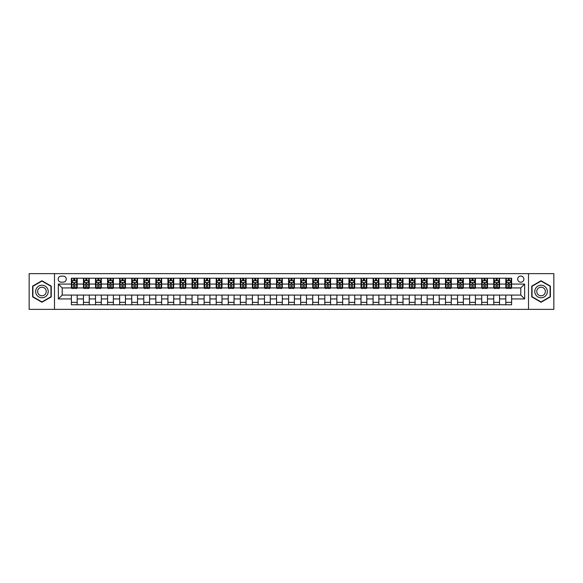 <?xml version="1.0" encoding="UTF-8"?>
<svg xmlns="http://www.w3.org/2000/svg" width="583" height="583" viewBox="0 0 583 583"><rect width="100%" height="100%" fill="white"/><g stroke="black" fill="none" stroke-linecap="round" stroke-linejoin="round"><path stroke-width="0.87" d="M520.787 276.05A3.09 3.09 0 0 0 517.697 279.14A3.09 3.09 0 0 0 520.787 282.23A3.09 3.09 0 0 0 523.877 279.14A3.09 3.09 0 0 0 520.787 276.05M528.511 309.362L553.85 309.362L553.85 273.638L528.511 273.638L528.511 309.362L54.489 309.362L54.489 273.638L29.15 273.638L29.15 309.362L54.489 309.362M61.157 282.136L63.277 282.136A2.995 2.995 0 0 0 66.273 279.14A2.995 2.995 0 0 0 63.277 276.153L61.157 276.153A2.995 2.995 0 0 0 58.162 279.14A2.995 2.995 0 0 0 61.157 282.136M528.511 273.638L54.489 273.638M71.388 298.933L58.351 298.933L58.351 284.067L71.388 284.067L71.388 287.929L62.213 287.929L62.213 295.071L71.388 295.071L71.388 304.778L511.612 304.778L511.612 295.071L520.787 295.071L520.787 287.929L511.612 287.929L511.612 284.067L524.649 284.067L524.649 298.933L511.612 298.933M511.612 284.067L511.612 278.222L71.388 278.222L71.388 284.067M505.818 278.222L505.818 287.929L506.306 287.929M508.136 287.929L509.294 287.929M511.131 287.929L511.612 287.929M505.818 287.929L499.063 287.929M493.75 278.222L493.75 287.929L494.238 287.929M496.067 287.929L497.226 287.929M493.75 287.929L486.994 287.929M481.689 278.222L481.689 287.929L482.17 287.929M483.999 287.929L485.158 287.929M481.689 287.929L474.926 287.929M469.621 278.222L469.621 287.929L470.102 287.929M471.939 287.929L473.09 287.929M469.621 287.929L462.858 287.929M457.553 278.222L457.553 287.929L458.034 287.929M459.87 287.929L461.029 287.929M457.553 287.929L450.79 287.929M445.485 278.222L445.485 287.929L445.966 287.929M447.802 287.929L448.961 287.929M445.485 287.929L438.722 287.929M433.417 278.222L433.417 287.929L433.898 287.929M435.734 287.929L436.893 287.929M433.417 287.929L426.654 287.929M421.349 278.222L421.349 287.929L421.83 287.929M423.666 287.929L424.825 287.929M421.349 287.929L414.593 287.929M409.281 278.222L409.281 287.929L409.762 287.929M411.598 287.929L412.757 287.929M409.281 287.929L402.525 287.929M397.212 278.222L397.212 287.929L397.693 287.929M399.53 287.929L400.689 287.929M397.212 287.929L390.457 287.929M385.144 278.222L385.144 287.929L385.625 287.929M387.462 287.929L388.621 287.929M385.144 287.929L378.389 287.929M373.076 278.222L373.076 287.929L373.557 287.929M375.394 287.929L376.552 287.929M373.076 287.929L366.321 287.929M361.008 278.222L361.008 287.929L361.489 287.929M363.326 287.929L364.484 287.929M361.008 287.929L354.253 287.929M348.94 278.222L348.94 287.929L349.421 287.929M351.257 287.929L352.416 287.929M348.94 287.929L342.185 287.929M336.872 278.222L336.872 287.929L337.36 287.929M339.189 287.929L340.348 287.929M336.872 287.929L330.116 287.929M324.804 278.222L324.804 287.929L325.292 287.929M327.121 287.929L328.28 287.929M324.804 287.929L318.048 287.929M312.736 278.222L312.736 287.929L313.224 287.929M315.053 287.929L316.212 287.929M312.736 287.929L305.98 287.929M300.675 278.222L300.675 287.929L301.156 287.929M302.985 287.929L304.144 287.929M300.675 287.929L293.912 287.929M288.607 278.222L288.607 287.929L289.088 287.929M290.924 287.929L292.076 287.929M288.607 287.929L281.844 287.929M276.539 278.222L276.539 287.929L277.02 287.929M278.856 287.929L280.015 287.929M276.539 287.929L269.776 287.929M264.471 278.222L264.471 287.929L264.952 287.929M266.788 287.929L267.947 287.929M264.471 287.929L257.708 287.929M252.403 278.222L252.403 287.929L252.884 287.929M254.72 287.929L255.879 287.929M252.403 287.929L245.64 287.929M240.334 278.222L240.334 287.929L240.815 287.929M242.652 287.929L243.811 287.929M240.334 287.929L233.579 287.929M228.266 278.222L228.266 287.929L228.747 287.929M230.584 287.929L231.743 287.929M228.266 287.929L221.511 287.929M216.198 278.222L216.198 287.929L216.679 287.929M218.516 287.929L219.674 287.929M216.198 287.929L209.443 287.929M204.13 278.222L204.13 287.929L204.611 287.929M206.448 287.929L207.606 287.929M204.13 287.929L197.375 287.929M192.062 278.222L192.062 287.929L192.543 287.929M194.379 287.929L195.538 287.929M192.062 287.929L185.307 287.929M179.994 278.222L179.994 287.929L180.475 287.929M182.311 287.929L183.47 287.929M179.994 287.929L173.238 287.929M167.926 278.222L167.926 287.929L168.407 287.929M170.243 287.929L171.402 287.929M167.926 287.929L161.17 287.929M155.858 278.222L155.858 287.929L156.346 287.929M158.175 287.929L159.334 287.929M155.858 287.929L149.102 287.929M143.79 278.222L143.79 287.929L144.278 287.929M146.107 287.929L147.266 287.929M143.79 287.929L137.034 287.929M131.722 278.222L131.722 287.929L132.21 287.929M134.039 287.929L135.198 287.929M131.722 287.929L124.966 287.929M119.661 278.222L119.661 287.929L120.142 287.929M121.971 287.929L123.13 287.929M119.661 287.929L112.898 287.929M107.593 278.222L107.593 287.929L108.074 287.929M109.91 287.929L111.062 287.929M107.593 287.929L100.83 287.929M95.525 278.222L95.525 287.929L96.006 287.929M97.842 287.929L99.001 287.929M95.525 287.929L88.762 287.929M83.456 278.222L83.456 287.929L83.937 287.929M85.774 287.929L86.933 287.929M83.456 287.929L76.694 287.929M71.388 287.929L71.869 287.929M73.706 287.929L74.864 287.929M71.388 295.071L77.182 295.071L77.182 304.778M511.612 295.071L77.182 295.071M77.182 278.222L77.182 287.929M71.388 280.642L71.869 280.642M73.706 280.642L74.864 280.642M76.694 280.642L77.182 280.642M71.388 302.358L77.182 302.358M83.456 295.071L83.456 304.778M89.25 278.222L89.25 287.929M83.456 280.642L83.937 280.642M85.774 280.642L86.933 280.642M88.762 280.642L89.25 280.642M89.25 295.071L89.25 304.778M83.456 302.358L89.25 302.358M95.525 295.071L95.525 304.778M101.311 295.071L101.311 304.778M95.525 302.358L101.311 302.358M101.311 278.222L101.311 287.929M95.525 280.642L96.006 280.642M97.842 280.642L99.001 280.642M100.83 280.642L101.311 280.642M107.593 295.071L107.593 304.778M113.379 295.071L113.379 304.778M107.593 302.358L113.379 302.358M113.379 278.222L113.379 287.929M107.593 280.642L108.074 280.642M109.91 280.642L111.062 280.642M112.898 280.642L113.379 280.642M119.661 295.071L119.661 304.778M125.447 295.071L125.447 304.778M119.661 302.358L125.447 302.358M125.447 278.222L125.447 287.929M119.661 280.642L120.142 280.642M121.971 280.642L123.13 280.642M124.966 280.642L125.447 280.642M131.722 295.071L131.722 304.778M137.515 295.071L137.515 304.778M131.722 302.358L137.515 302.358M137.515 278.222L137.515 287.929M131.722 280.642L132.21 280.642M134.039 280.642L135.198 280.642M137.034 280.642L137.515 280.642M143.79 295.071L143.79 304.778M149.583 295.071L149.583 304.778M143.79 302.358L149.583 302.358M149.583 278.222L149.583 287.929M143.79 280.642L144.278 280.642M146.107 280.642L147.266 280.642M149.102 280.642L149.583 280.642M155.858 295.071L155.858 304.778M161.651 295.071L161.651 304.778M155.858 302.358L161.651 302.358M161.651 278.222L161.651 287.929M155.858 280.642L156.346 280.642M158.175 280.642L159.334 280.642M161.17 280.642L161.651 280.642M167.926 295.071L167.926 304.778M173.719 295.071L173.719 304.778M167.926 302.358L173.719 302.358M173.719 278.222L173.719 287.929M167.926 280.642L168.407 280.642M170.243 280.642L171.402 280.642M173.238 280.642L173.719 280.642M179.994 295.071L179.994 304.778M185.788 295.071L185.788 304.778M179.994 302.358L185.788 302.358M185.788 278.222L185.788 287.929M179.994 280.642L180.475 280.642M182.311 280.642L183.47 280.642M185.307 280.642L185.788 280.642M192.062 295.071L192.062 304.778M197.856 295.071L197.856 304.778M192.062 302.358L197.856 302.358M197.856 278.222L197.856 287.929M192.062 280.642L192.543 280.642M194.379 280.642L195.538 280.642M197.375 280.642L197.856 280.642M204.13 295.071L204.13 304.778M209.924 295.071L209.924 304.778M204.13 302.358L209.924 302.358M209.924 278.222L209.924 287.929M204.13 280.642L204.611 280.642M206.448 280.642L207.606 280.642M209.443 280.642L209.924 280.642M216.198 295.071L216.198 304.778M221.992 295.071L221.992 304.778M216.198 302.358L221.992 302.358M221.992 278.222L221.992 287.929M216.198 280.642L216.679 280.642M218.516 280.642L219.674 280.642M221.511 280.642L221.992 280.642M228.266 295.071L228.266 304.778M234.06 295.071L234.06 304.778M228.266 302.358L234.06 302.358M234.06 278.222L234.06 287.929M228.266 280.642L228.747 280.642M230.584 280.642L231.743 280.642M233.579 280.642L234.06 280.642M240.334 295.071L240.334 304.778M246.128 295.071L246.128 304.778M240.334 302.358L246.128 302.358M246.128 278.222L246.128 287.929M240.334 280.642L240.815 280.642M242.652 280.642L243.811 280.642M245.64 280.642L246.128 280.642M252.403 295.071L252.403 304.778M258.196 295.071L258.196 304.778M252.403 302.358L258.196 302.358M258.196 278.222L258.196 287.929M252.403 280.642L252.884 280.642M254.72 280.642L255.879 280.642M257.708 280.642L258.196 280.642M264.471 295.071L264.471 304.778M270.264 295.071L270.264 304.778M264.471 302.358L270.264 302.358M270.264 278.222L270.264 287.929M264.471 280.642L264.952 280.642M266.788 280.642L267.947 280.642M269.776 280.642L270.264 280.642M276.539 295.071L276.539 304.778M282.325 295.071L282.325 304.778M276.539 302.358L282.325 302.358M282.325 278.222L282.325 287.929M276.539 280.642L277.02 280.642M278.856 280.642L280.015 280.642M281.844 280.642L282.325 280.642M288.607 295.071L288.607 304.778M294.393 295.071L294.393 304.778M288.607 302.358L294.393 302.358M294.393 278.222L294.393 287.929M288.607 280.642L289.088 280.642M290.924 280.642L292.076 280.642M293.912 280.642L294.393 280.642M300.675 295.071L300.675 304.778M306.461 295.071L306.461 304.778M300.675 302.358L306.461 302.358M306.461 278.222L306.461 287.929M300.675 280.642L301.156 280.642M302.985 280.642L304.144 280.642M305.98 280.642L306.461 280.642M312.736 295.071L312.736 304.778M318.529 295.071L318.529 304.778M312.736 302.358L318.529 302.358M318.529 278.222L318.529 287.929M312.736 280.642L313.224 280.642M315.053 280.642L316.212 280.642M318.048 280.642L318.529 280.642M324.804 295.071L324.804 304.778M330.597 295.071L330.597 304.778M324.804 302.358L330.597 302.358M330.597 278.222L330.597 287.929M324.804 280.642L325.292 280.642M327.121 280.642L328.28 280.642M330.116 280.642L330.597 280.642M336.872 295.071L336.872 304.778M342.666 295.071L342.666 304.778M336.872 302.358L342.666 302.358M342.666 278.222L342.666 287.929M336.872 280.642L337.36 280.642M339.189 280.642L340.348 280.642M342.185 280.642L342.666 280.642M348.94 295.071L348.94 304.778M354.734 295.071L354.734 304.778M348.94 302.358L354.734 302.358M354.734 278.222L354.734 287.929M348.94 280.642L349.421 280.642M351.257 280.642L352.416 280.642M354.253 280.642L354.734 280.642M361.008 295.071L361.008 304.778M366.802 295.071L366.802 304.778M361.008 302.358L366.802 302.358M366.802 278.222L366.802 287.929M361.008 280.642L361.489 280.642M363.326 280.642L364.484 280.642M366.321 280.642L366.802 280.642M373.076 295.071L373.076 304.778M378.87 295.071L378.87 304.778M373.076 302.358L378.87 302.358M378.87 278.222L378.87 287.929M373.076 280.642L373.557 280.642M375.394 280.642L376.552 280.642M378.389 280.642L378.87 280.642M385.144 295.071L385.144 304.778M390.938 295.071L390.938 304.778M385.144 302.358L390.938 302.358M390.938 278.222L390.938 287.929M385.144 280.642L385.625 280.642M387.462 280.642L388.621 280.642M390.457 280.642L390.938 280.642M397.212 295.071L397.212 304.778M403.006 295.071L403.006 304.778M397.212 302.358L403.006 302.358M403.006 278.222L403.006 287.929M397.212 280.642L397.693 280.642M399.53 280.642L400.689 280.642M402.525 280.642L403.006 280.642M409.281 295.071L409.281 304.778M415.074 295.071L415.074 304.778M409.281 302.358L415.074 302.358M415.074 278.222L415.074 287.929M409.281 280.642L409.762 280.642M411.598 280.642L412.757 280.642M414.593 280.642L415.074 280.642M421.349 295.071L421.349 304.778M427.142 295.071L427.142 304.778M421.349 302.358L427.142 302.358M427.142 278.222L427.142 287.929M421.349 280.642L421.83 280.642M423.666 280.642L424.825 280.642M426.654 280.642L427.142 280.642M433.417 295.071L433.417 304.778M439.21 295.071L439.21 304.778M433.417 302.358L439.21 302.358M439.21 278.222L439.21 287.929M433.417 280.642L433.898 280.642M435.734 280.642L436.893 280.642M438.722 280.642L439.21 280.642M445.485 295.071L445.485 304.778M451.278 295.071L451.278 304.778M445.485 302.358L451.278 302.358M451.278 278.222L451.278 287.929M445.485 280.642L445.966 280.642M447.802 280.642L448.961 280.642M450.79 280.642L451.278 280.642M457.553 295.071L457.553 304.778M463.339 295.071L463.339 304.778M457.553 302.358L463.339 302.358M463.339 278.222L463.339 287.929M457.553 280.642L458.034 280.642M459.87 280.642L461.029 280.642M462.858 280.642L463.339 280.642M469.621 295.071L469.621 304.778M475.407 295.071L475.407 304.778M469.621 302.358L475.407 302.358M475.407 278.222L475.407 287.929M469.621 280.642L470.102 280.642M471.939 280.642L473.09 280.642M474.926 280.642L475.407 280.642M481.689 295.071L481.689 304.778M487.475 295.071L487.475 304.778M481.689 302.358L487.475 302.358M487.475 278.222L487.475 287.929M481.689 280.642L482.17 280.642M483.999 280.642L485.158 280.642M486.994 280.642L487.475 280.642M493.75 295.071L493.75 304.778M499.544 295.071L499.544 304.778M493.75 302.358L499.544 302.358M499.544 278.222L499.544 287.929M493.75 280.642L494.238 280.642M496.067 280.642L497.226 280.642M499.063 280.642L499.544 280.642M505.818 295.071L505.818 304.778M505.818 302.358L511.612 302.358M505.818 280.642L506.306 280.642M508.136 280.642L509.294 280.642M511.131 280.642L511.612 280.642M62.213 287.929L58.351 284.067M62.213 295.071L58.351 298.933M524.649 284.067L520.787 287.929M524.649 298.933L520.787 295.071M41.94 302.256L51.26 296.878L51.26 286.122L41.94 280.744L32.626 286.122L32.626 296.878L41.94 302.256M550.374 286.122L541.06 280.744L531.74 286.122L531.74 296.878L541.06 302.256L550.374 296.878L550.374 286.122M74.864 279.483L73.706 279.483M76.694 287.295L74.864 287.295L74.864 288.505L76.694 288.505L76.694 282.617L75.732 280.685L72.831 280.685L71.869 282.617L71.869 288.505L73.706 288.505L73.706 287.295L71.869 287.295M71.869 282.617L71.869 278.222M76.694 282.617L76.694 278.222M73.706 280.685L73.706 278.222M74.864 278.222L74.864 280.685M74.864 287.295L74.864 283.345L73.706 283.345L73.706 287.295M86.933 279.483L85.774 279.483M88.762 287.295L86.933 287.295L86.933 288.505L88.762 288.505L88.762 282.617L87.8 280.685L84.899 280.685L83.937 282.617L83.937 288.505L85.774 288.505L85.774 287.295L83.937 287.295M83.937 282.617L83.937 278.222M88.762 282.617L88.762 278.222M85.774 280.685L85.774 278.222M86.933 278.222L86.933 280.685M86.933 287.295L86.933 283.345L85.774 283.345L85.774 287.295M99.001 279.483L97.842 279.483M100.83 287.295L99.001 287.295L99.001 288.505L100.83 288.505L100.83 282.617L99.868 280.685L96.967 280.685L96.006 282.617L96.006 288.505L97.842 288.505L97.842 287.295L96.006 287.295M96.006 282.617L96.006 278.222M100.83 282.617L100.83 278.222M97.842 280.685L97.842 278.222M99.001 278.222L99.001 280.685M99.001 287.295L99.001 283.345L97.842 283.345L97.842 287.295M111.062 279.483L109.91 279.483M112.898 287.295L111.062 287.295L111.062 288.505L112.898 288.505L112.898 282.617L111.936 280.685L109.036 280.685L108.074 282.617L108.074 288.505L109.91 288.505L109.91 287.295L108.074 287.295M108.074 282.617L108.074 278.222M112.898 282.617L112.898 278.222M109.91 280.685L109.91 278.222M111.062 278.222L111.062 280.685M111.062 287.295L111.062 283.345L109.91 283.345L109.91 287.295M123.13 279.483L121.971 279.483M124.966 287.295L123.13 287.295L123.13 288.505L124.966 288.505L124.966 282.617L124.004 280.685L121.104 280.685L120.142 282.617L120.142 288.505L121.971 288.505L121.971 287.295L120.142 287.295M120.142 282.617L120.142 278.222M124.966 282.617L124.966 278.222M121.971 280.685L121.971 278.222M123.13 278.222L123.13 280.685M123.13 287.295L123.13 283.345L121.971 283.345L121.971 287.295M47.376 288.359A6.275 6.275 0 0 0 38.806 286.064A6.275 6.275 0 0 0 36.51 294.641A6.275 6.275 0 0 0 45.08 296.936A6.275 6.275 0 0 0 47.376 288.359M45.663 289.35A4.3 4.3 0 0 0 39.797 287.776A4.3 4.3 0 0 0 38.223 293.65A4.3 4.3 0 0 0 44.089 295.224A4.3 4.3 0 0 0 45.663 289.35M41.94 301.921L32.918 296.711L32.918 286.289L41.94 281.079L50.969 286.289L50.969 296.711L41.94 301.921M541.06 297.775A6.275 6.275 0 0 0 547.335 291.5A6.275 6.275 0 0 0 541.06 285.225A6.275 6.275 0 0 0 534.786 291.5A6.275 6.275 0 0 0 541.06 297.775M541.06 295.8A4.3 4.3 0 0 0 545.353 291.5A4.3 4.3 0 0 0 541.06 287.2A4.3 4.3 0 0 0 536.761 291.5A4.3 4.3 0 0 0 541.06 295.8M532.031 286.289L541.06 281.079L550.082 286.289L550.082 296.711L541.06 301.921L532.031 296.711L532.031 286.289M135.198 279.483L134.039 279.483M137.034 287.295L135.198 287.295L135.198 288.505L137.034 288.505L137.034 282.617L136.072 280.685L133.172 280.685L132.21 282.617L132.21 288.505L134.039 288.505L134.039 287.295L132.21 287.295M132.21 282.617L132.21 278.222M137.034 282.617L137.034 278.222M134.039 280.685L134.039 278.222M135.198 278.222L135.198 280.685M135.198 287.295L135.198 283.345L134.039 283.345L134.039 287.295M147.266 279.483L146.107 279.483M149.102 287.295L147.266 287.295L147.266 288.505L149.102 288.505L149.102 282.617L148.14 280.685L145.24 280.685L144.278 282.617L144.278 288.505L146.107 288.505L146.107 287.295L144.278 287.295M144.278 282.617L144.278 278.222M149.102 282.617L149.102 278.222M146.107 280.685L146.107 278.222M147.266 278.222L147.266 280.685M147.266 287.295L147.266 283.345L146.107 283.345L146.107 287.295M159.334 279.483L158.175 279.483M161.17 287.295L159.334 287.295L159.334 288.505L161.17 288.505L161.17 282.617L160.201 280.685L157.308 280.685L156.346 282.617L156.346 288.505L158.175 288.505L158.175 287.295L156.346 287.295M156.346 282.617L156.346 278.222M161.17 282.617L161.17 278.222M158.175 280.685L158.175 278.222M159.334 278.222L159.334 280.685M159.334 287.295L159.334 283.345L158.175 283.345L158.175 287.295M171.402 279.483L170.243 279.483M173.238 287.295L171.402 287.295L171.402 288.505L173.238 288.505L173.238 282.617L172.269 280.685L169.376 280.685L168.407 282.617L168.407 288.505L170.243 288.505L170.243 287.295L168.407 287.295M168.407 282.617L168.407 278.222M173.238 282.617L173.238 278.222M170.243 280.685L170.243 278.222M171.402 278.222L171.402 280.685M171.402 287.295L171.402 283.345L170.243 283.345L170.243 287.295M183.47 279.483L182.311 279.483M185.307 287.295L183.47 287.295L183.47 288.505L185.307 288.505L185.307 282.617L184.337 280.685L181.444 280.685L180.475 282.617L180.475 288.505L182.311 288.505L182.311 287.295L180.475 287.295M180.475 282.617L180.475 278.222M185.307 282.617L185.307 278.222M182.311 280.685L182.311 278.222M183.47 278.222L183.47 280.685M183.47 287.295L183.47 283.345L182.311 283.345L182.311 287.295M195.538 279.483L194.379 279.483M197.375 287.295L195.538 287.295L195.538 288.505L197.375 288.505L197.375 282.617L196.405 280.685L193.512 280.685L192.543 282.617L192.543 288.505L194.379 288.505L194.379 287.295L192.543 287.295M192.543 282.617L192.543 278.222M197.375 282.617L197.375 278.222M194.379 280.685L194.379 278.222M195.538 278.222L195.538 280.685M195.538 287.295L195.538 283.345L194.379 283.345L194.379 287.295M207.606 279.483L206.448 279.483M209.443 287.295L207.606 287.295L207.606 288.505L209.443 288.505L209.443 282.617L208.474 280.685L205.58 280.685L204.611 282.617L204.611 288.505L206.448 288.505L206.448 287.295L204.611 287.295M204.611 282.617L204.611 278.222M209.443 282.617L209.443 278.222M206.448 280.685L206.448 278.222M207.606 278.222L207.606 280.685M207.606 287.295L207.606 283.345L206.448 283.345L206.448 287.295M219.674 279.483L218.516 279.483M221.511 287.295L219.674 287.295L219.674 288.505L221.511 288.505L221.511 282.617L220.542 280.685L217.648 280.685L216.679 282.617L216.679 288.505L218.516 288.505L218.516 287.295L216.679 287.295M216.679 282.617L216.679 278.222M221.511 282.617L221.511 278.222M218.516 280.685L218.516 278.222M219.674 278.222L219.674 280.685M219.674 287.295L219.674 283.345L218.516 283.345L218.516 287.295M231.743 279.483L230.584 279.483M233.579 287.295L231.743 287.295L231.743 288.505L233.579 288.505L233.579 282.617L232.61 280.685L229.717 280.685L228.747 282.617L228.747 288.505L230.584 288.505L230.584 287.295L228.747 287.295M228.747 282.617L228.747 278.222M233.579 282.617L233.579 278.222M230.584 280.685L230.584 278.222M231.743 278.222L231.743 280.685M231.743 287.295L231.743 283.345L230.584 283.345L230.584 287.295M243.811 279.483L242.652 279.483M245.64 287.295L243.811 287.295L243.811 288.505L245.64 288.505L245.64 282.617L244.678 280.685L241.785 280.685L240.815 282.617L240.815 288.505L242.652 288.505L242.652 287.295L240.815 287.295M240.815 282.617L240.815 278.222M245.64 282.617L245.64 278.222M242.652 280.685L242.652 278.222M243.811 278.222L243.811 280.685M243.811 287.295L243.811 283.345L242.652 283.345L242.652 287.295M255.879 279.483L254.72 279.483M257.708 287.295L255.879 287.295L255.879 288.505L257.708 288.505L257.708 282.617L256.746 280.685L253.845 280.685L252.884 282.617L252.884 288.505L254.72 288.505L254.72 287.295L252.884 287.295M252.884 282.617L252.884 278.222M257.708 282.617L257.708 278.222M254.72 280.685L254.72 278.222M255.879 278.222L255.879 280.685M255.879 287.295L255.879 283.345L254.72 283.345L254.72 287.295M267.947 279.483L266.788 279.483M269.776 287.295L267.947 287.295L267.947 288.505L269.776 288.505L269.776 282.617L268.814 280.685L265.914 280.685L264.952 282.617L264.952 288.505L266.788 288.505L266.788 287.295L264.952 287.295M264.952 282.617L264.952 278.222M269.776 282.617L269.776 278.222M266.788 280.685L266.788 278.222M267.947 278.222L267.947 280.685M267.947 287.295L267.947 283.345L266.788 283.345L266.788 287.295M280.015 279.483L278.856 279.483M281.844 287.295L280.015 287.295L280.015 288.505L281.844 288.505L281.844 282.617L280.882 280.685L277.982 280.685L277.02 282.617L277.02 288.505L278.856 288.505L278.856 287.295L277.02 287.295M277.02 282.617L277.02 278.222M281.844 282.617L281.844 278.222M278.856 280.685L278.856 278.222M280.015 278.222L280.015 280.685M280.015 287.295L280.015 283.345L278.856 283.345L278.856 287.295M292.076 279.483L290.924 279.483M293.912 287.295L292.076 287.295L292.076 288.505L293.912 288.505L293.912 282.617L292.95 280.685L290.05 280.685L289.088 282.617L289.088 288.505L290.924 288.505L290.924 287.295L289.088 287.295M289.088 282.617L289.088 278.222M293.912 282.617L293.912 278.222M290.924 280.685L290.924 278.222M292.076 278.222L292.076 280.685M292.076 287.295L292.076 283.345L290.924 283.345L290.924 287.295M304.144 279.483L302.985 279.483M305.98 287.295L304.144 287.295L304.144 288.505L305.98 288.505L305.98 282.617L305.018 280.685L302.118 280.685L301.156 282.617L301.156 288.505L302.985 288.505L302.985 287.295L301.156 287.295M301.156 282.617L301.156 278.222M305.98 282.617L305.98 278.222M302.985 280.685L302.985 278.222M304.144 278.222L304.144 280.685M304.144 287.295L304.144 283.345L302.985 283.345L302.985 287.295M316.212 279.483L315.053 279.483M318.048 287.295L316.212 287.295L316.212 288.505L318.048 288.505L318.048 282.617L317.086 280.685L314.186 280.685L313.224 282.617L313.224 288.505L315.053 288.505L315.053 287.295L313.224 287.295M313.224 282.617L313.224 278.222M318.048 282.617L318.048 278.222M315.053 280.685L315.053 278.222M316.212 278.222L316.212 280.685M316.212 287.295L316.212 283.345L315.053 283.345L315.053 287.295M328.28 279.483L327.121 279.483M330.116 287.295L328.28 287.295L328.28 288.505L330.116 288.505L330.116 282.617L329.155 280.685L326.254 280.685L325.292 282.617L325.292 288.505L327.121 288.505L327.121 287.295L325.292 287.295M325.292 282.617L325.292 278.222M330.116 282.617L330.116 278.222M327.121 280.685L327.121 278.222M328.28 278.222L328.28 280.685M328.28 287.295L328.28 283.345L327.121 283.345L327.121 287.295M340.348 279.483L339.189 279.483M342.185 287.295L340.348 287.295L340.348 288.505L342.185 288.505L342.185 282.617L341.215 280.685L338.322 280.685L337.36 282.617L337.36 288.505L339.189 288.505L339.189 287.295L337.36 287.295M337.36 282.617L337.36 278.222M342.185 282.617L342.185 278.222M339.189 280.685L339.189 278.222M340.348 278.222L340.348 280.685M340.348 287.295L340.348 283.345L339.189 283.345L339.189 287.295M352.416 279.483L351.257 279.483M354.253 287.295L352.416 287.295L352.416 288.505L354.253 288.505L354.253 282.617L353.283 280.685L350.39 280.685L349.421 282.617L349.421 288.505L351.257 288.505L351.257 287.295L349.421 287.295M349.421 282.617L349.421 278.222M354.253 282.617L354.253 278.222M351.257 280.685L351.257 278.222M352.416 278.222L352.416 280.685M352.416 287.295L352.416 283.345L351.257 283.345L351.257 287.295M364.484 279.483L363.326 279.483M366.321 287.295L364.484 287.295L364.484 288.505L366.321 288.505L366.321 282.617L365.352 280.685L362.458 280.685L361.489 282.617L361.489 288.505L363.326 288.505L363.326 287.295L361.489 287.295M361.489 282.617L361.489 278.222M366.321 282.617L366.321 278.222M363.326 280.685L363.326 278.222M364.484 278.222L364.484 280.685M364.484 287.295L364.484 283.345L363.326 283.345L363.326 287.295M376.552 279.483L375.394 279.483M378.389 287.295L376.552 287.295L376.552 288.505L378.389 288.505L378.389 282.617L377.42 280.685L374.526 280.685L373.557 282.617L373.557 288.505L375.394 288.505L375.394 287.295L373.557 287.295M373.557 282.617L373.557 278.222M378.389 282.617L378.389 278.222M375.394 280.685L375.394 278.222M376.552 278.222L376.552 280.685M376.552 287.295L376.552 283.345L375.394 283.345L375.394 287.295M388.621 279.483L387.462 279.483M390.457 287.295L388.621 287.295L388.621 288.505L390.457 288.505L390.457 282.617L389.488 280.685L386.595 280.685L385.625 282.617L385.625 288.505L387.462 288.505L387.462 287.295L385.625 287.295M385.625 282.617L385.625 278.222M390.457 282.617L390.457 278.222M387.462 280.685L387.462 278.222M388.621 278.222L388.621 280.685M388.621 287.295L388.621 283.345L387.462 283.345L387.462 287.295M400.689 279.483L399.53 279.483M402.525 287.295L400.689 287.295L400.689 288.505L402.525 288.505L402.525 282.617L401.556 280.685L398.663 280.685L397.693 282.617L397.693 288.505L399.53 288.505L399.53 287.295L397.693 287.295M397.693 282.617L397.693 278.222M402.525 282.617L402.525 278.222M399.53 280.685L399.53 278.222M400.689 278.222L400.689 280.685M400.689 287.295L400.689 283.345L399.53 283.345L399.53 287.295M412.757 279.483L411.598 279.483M414.593 287.295L412.757 287.295L412.757 288.505L414.593 288.505L414.593 282.617L413.624 280.685L410.731 280.685L409.762 282.617L409.762 288.505L411.598 288.505L411.598 287.295L409.762 287.295M409.762 282.617L409.762 278.222M414.593 282.617L414.593 278.222M411.598 280.685L411.598 278.222M412.757 278.222L412.757 280.685M412.757 287.295L412.757 283.345L411.598 283.345L411.598 287.295M424.825 279.483L423.666 279.483M426.654 287.295L424.825 287.295L424.825 288.505L426.654 288.505L426.654 282.617L425.692 280.685L422.799 280.685L421.83 282.617L421.83 288.505L423.666 288.505L423.666 287.295L421.83 287.295M421.83 282.617L421.83 278.222M426.654 282.617L426.654 278.222M423.666 280.685L423.666 278.222M424.825 278.222L424.825 280.685M424.825 287.295L424.825 283.345L423.666 283.345L423.666 287.295M436.893 279.483L435.734 279.483M438.722 287.295L436.893 287.295L436.893 288.505L438.722 288.505L438.722 282.617L437.76 280.685L434.86 280.685L433.898 282.617L433.898 288.505L435.734 288.505L435.734 287.295L433.898 287.295M433.898 282.617L433.898 278.222M438.722 282.617L438.722 278.222M435.734 280.685L435.734 278.222M436.893 278.222L436.893 280.685M436.893 287.295L436.893 283.345L435.734 283.345L435.734 287.295M448.961 279.483L447.802 279.483M450.79 287.295L448.961 287.295L448.961 288.505L450.79 288.505L450.79 282.617L449.828 280.685L446.928 280.685L445.966 282.617L445.966 288.505L447.802 288.505L447.802 287.295L445.966 287.295M445.966 282.617L445.966 278.222M450.79 282.617L450.79 278.222M447.802 280.685L447.802 278.222M448.961 278.222L448.961 280.685M448.961 287.295L448.961 283.345L447.802 283.345L447.802 287.295M461.029 279.483L459.87 279.483M462.858 287.295L461.029 287.295L461.029 288.505L462.858 288.505L462.858 282.617L461.896 280.685L458.996 280.685L458.034 282.617L458.034 288.505L459.87 288.505L459.87 287.295L458.034 287.295M458.034 282.617L458.034 278.222M462.858 282.617L462.858 278.222M459.87 280.685L459.87 278.222M461.029 278.222L461.029 280.685M461.029 287.295L461.029 283.345L459.87 283.345L459.87 287.295M473.09 279.483L471.939 279.483M474.926 287.295L473.09 287.295L473.09 288.505L474.926 288.505L474.926 282.617L473.964 280.685L471.064 280.685L470.102 282.617L470.102 288.505L471.939 288.505L471.939 287.295L470.102 287.295M470.102 282.617L470.102 278.222M474.926 282.617L474.926 278.222M471.939 280.685L471.939 278.222M473.09 278.222L473.09 280.685M473.09 287.295L473.09 283.345L471.939 283.345L471.939 287.295M485.158 279.483L483.999 279.483M486.994 287.295L485.158 287.295L485.158 288.505L486.994 288.505L486.994 282.617L486.033 280.685L483.132 280.685L482.17 282.617L482.17 288.505L483.999 288.505L483.999 287.295L482.17 287.295M482.17 282.617L482.17 278.222M486.994 282.617L486.994 278.222M483.999 280.685L483.999 278.222M485.158 278.222L485.158 280.685M485.158 287.295L485.158 283.345L483.999 283.345L483.999 287.295M497.226 279.483L496.067 279.483M499.063 287.295L497.226 287.295L497.226 288.505L499.063 288.505L499.063 282.617L498.101 280.685L495.2 280.685L494.238 282.617L494.238 288.505L496.067 288.505L496.067 287.295L494.238 287.295M494.238 282.617L494.238 278.222M499.063 282.617L499.063 278.222M496.067 280.685L496.067 278.222M497.226 278.222L497.226 280.685M497.226 287.295L497.226 283.345L496.067 283.345L496.067 287.295M509.294 279.483L508.136 279.483M511.131 287.295L509.294 287.295L509.294 288.505L511.131 288.505L511.131 282.617L510.169 280.685L507.268 280.685L506.306 282.617L506.306 288.505L508.136 288.505L508.136 287.295L506.306 287.295M506.306 282.617L506.306 278.222M511.131 282.617L511.131 278.222M508.136 280.685L508.136 278.222M509.294 278.222L509.294 280.685M509.294 287.295L509.294 283.345L508.136 283.345L508.136 287.295M83.456 298.933L77.182 298.933M83.456 284.067L77.182 284.067M95.525 284.067L89.25 284.067M95.525 298.933L89.25 298.933M107.593 284.067L101.311 284.067M107.593 298.933L101.311 298.933M119.661 284.067L113.379 284.067M119.661 298.933L113.379 298.933M131.722 284.067L125.447 284.067M131.722 298.933L125.447 298.933M143.79 284.067L137.515 284.067M143.79 298.933L137.515 298.933M155.858 284.067L149.583 284.067M155.858 298.933L149.583 298.933M167.926 284.067L161.651 284.067M167.926 298.933L161.651 298.933M179.994 284.067L173.719 284.067M179.994 298.933L173.719 298.933M192.062 284.067L185.788 284.067M192.062 298.933L185.788 298.933M204.13 284.067L197.856 284.067M204.13 298.933L197.856 298.933M216.198 284.067L209.924 284.067M216.198 298.933L209.924 298.933M228.266 284.067L221.992 284.067M228.266 298.933L221.992 298.933M240.334 284.067L234.06 284.067M240.334 298.933L234.06 298.933M252.403 284.067L246.128 284.067M252.403 298.933L246.128 298.933M264.471 284.067L258.196 284.067M264.471 298.933L258.196 298.933M276.539 284.067L270.264 284.067M276.539 298.933L270.264 298.933M288.607 284.067L282.325 284.067M288.607 298.933L282.325 298.933M300.675 284.067L294.393 284.067M300.675 298.933L294.393 298.933M312.736 284.067L306.461 284.067M312.736 298.933L306.461 298.933M324.804 284.067L318.529 284.067M324.804 298.933L318.529 298.933M336.872 284.067L330.597 284.067M336.872 298.933L330.597 298.933M348.94 284.067L342.666 284.067M348.94 298.933L342.666 298.933M361.008 284.067L354.734 284.067M361.008 298.933L354.734 298.933M373.076 284.067L366.802 284.067M373.076 298.933L366.802 298.933M385.144 284.067L378.87 284.067M385.144 298.933L378.87 298.933M397.212 284.067L390.938 284.067M397.212 298.933L390.938 298.933M409.281 284.067L403.006 284.067M409.281 298.933L403.006 298.933M421.349 284.067L415.074 284.067M421.349 298.933L415.074 298.933M433.417 284.067L427.142 284.067M433.417 298.933L427.142 298.933M445.485 284.067L439.21 284.067M445.485 298.933L439.21 298.933M457.553 284.067L451.278 284.067M457.553 298.933L451.278 298.933M469.621 284.067L463.339 284.067M469.621 298.933L463.339 298.933M481.689 284.067L475.407 284.067M481.689 298.933L475.407 298.933M493.75 284.067L487.475 284.067M493.75 298.933L487.475 298.933M505.818 284.067L499.544 284.067M505.818 298.933L499.544 298.933M76.672 282.573L71.891 282.573M71.869 280.802L72.78 280.802M75.79 280.802L76.694 280.802M73.706 284.708L71.869 284.708M76.694 284.708L74.864 284.708M74.864 280.095L73.706 280.095M88.74 282.573L83.959 282.573M83.937 280.802L84.841 280.802M87.858 280.802L88.762 280.802M85.774 284.708L83.937 284.708M88.762 284.708L86.933 284.708M86.933 280.095L85.774 280.095M100.808 282.573L96.027 282.573M96.006 280.802L96.909 280.802M99.926 280.802L100.83 280.802M97.842 284.708L96.006 284.708M100.83 284.708L99.001 284.708M99.001 280.095L97.842 280.095M112.876 282.573L108.095 282.573M108.074 280.802L108.977 280.802M111.994 280.802L112.898 280.802M109.91 284.708L108.074 284.708M112.898 284.708L111.062 284.708M111.062 280.095L109.91 280.095M124.944 282.573L120.164 282.573M120.142 280.802L121.045 280.802M124.062 280.802L124.966 280.802M121.971 284.708L120.142 284.708M124.966 284.708L123.13 284.708M123.13 280.095L121.971 280.095M137.012 282.573L132.232 282.573M132.21 280.802L133.113 280.802M136.131 280.802L137.034 280.802M134.039 284.708L132.21 284.708M137.034 284.708L135.198 284.708M135.198 280.095L134.039 280.095M149.08 282.573L144.3 282.573M144.278 280.802L145.182 280.802M148.191 280.802L149.102 280.802M146.107 284.708L144.278 284.708M149.102 284.708L147.266 284.708M147.266 280.095L146.107 280.095M161.148 282.573L156.368 282.573M156.346 280.802L157.25 280.802M160.259 280.802L161.17 280.802M158.175 284.708L156.346 284.708M161.17 284.708L159.334 284.708M159.334 280.095L158.175 280.095M173.217 282.573L168.436 282.573M168.407 280.802L169.318 280.802M172.328 280.802L173.238 280.802M170.243 284.708L168.407 284.708M173.238 284.708L171.402 284.708M171.402 280.095L170.243 280.095M185.277 282.573L180.504 282.573M180.475 280.802L181.386 280.802M184.396 280.802L185.307 280.802M182.311 284.708L180.475 284.708M185.307 284.708L183.47 284.708M183.47 280.095L182.311 280.095M197.346 282.573L192.572 282.573M192.543 280.802L193.454 280.802M196.464 280.802L197.375 280.802M194.379 284.708L192.543 284.708M197.375 284.708L195.538 284.708M195.538 280.095L194.379 280.095M209.414 282.573L204.64 282.573M204.611 280.802L205.522 280.802M208.532 280.802L209.443 280.802M206.448 284.708L204.611 284.708M209.443 284.708L207.606 284.708M207.606 280.095L206.448 280.095M221.482 282.573L216.708 282.573M216.679 280.802L217.59 280.802M220.6 280.802L221.511 280.802M218.516 284.708L216.679 284.708M221.511 284.708L219.674 284.708M219.674 280.095L218.516 280.095M233.55 282.573L228.769 282.573M228.747 280.802L229.658 280.802M232.668 280.802L233.579 280.802M230.584 284.708L228.747 284.708M233.579 284.708L231.743 284.708M231.743 280.095L230.584 280.095M245.618 282.573L240.837 282.573M240.815 280.802L241.726 280.802M244.736 280.802L245.64 280.802M242.652 284.708L240.815 284.708M245.64 284.708L243.811 284.708M243.811 280.095L242.652 280.095M257.686 282.573L252.905 282.573M252.884 280.802L253.794 280.802M256.804 280.802L257.708 280.802M254.72 284.708L252.884 284.708M257.708 284.708L255.879 284.708M255.879 280.095L254.72 280.095M269.754 282.573L264.974 282.573M264.952 280.802L265.855 280.802M268.872 280.802L269.776 280.802M266.788 284.708L264.952 284.708M269.776 284.708L267.947 284.708M267.947 280.095L266.788 280.095M281.822 282.573L277.042 282.573M277.02 280.802L277.923 280.802M280.94 280.802L281.844 280.802M278.856 284.708L277.02 284.708M281.844 284.708L280.015 284.708M280.015 280.095L278.856 280.095M293.89 282.573L289.11 282.573M289.088 280.802L289.991 280.802M293.009 280.802L293.912 280.802M290.924 284.708L289.088 284.708M293.912 284.708L292.076 284.708M292.076 280.095L290.924 280.095M305.958 282.573L301.178 282.573M301.156 280.802L302.06 280.802M305.077 280.802L305.98 280.802M302.985 284.708L301.156 284.708M305.98 284.708L304.144 284.708M304.144 280.095L302.985 280.095M318.026 282.573L313.246 282.573M313.224 280.802L314.128 280.802M317.145 280.802L318.048 280.802M315.053 284.708L313.224 284.708M318.048 284.708L316.212 284.708M316.212 280.095L315.053 280.095M330.095 282.573L325.314 282.573M325.292 280.802L326.196 280.802M329.206 280.802L330.116 280.802M327.121 284.708L325.292 284.708M330.116 284.708L328.28 284.708M328.28 280.095L327.121 280.095M342.163 282.573L337.382 282.573M337.36 280.802L338.264 280.802M341.274 280.802L342.185 280.802M339.189 284.708L337.36 284.708M342.185 284.708L340.348 284.708M340.348 280.095L339.189 280.095M354.231 282.573L349.45 282.573M349.421 280.802L350.332 280.802M353.342 280.802L354.253 280.802M351.257 284.708L349.421 284.708M354.253 284.708L352.416 284.708M352.416 280.095L351.257 280.095M366.292 282.573L361.518 282.573M361.489 280.802L362.4 280.802M365.41 280.802L366.321 280.802M363.326 284.708L361.489 284.708M366.321 284.708L364.484 284.708M364.484 280.095L363.326 280.095M378.36 282.573L373.586 282.573M373.557 280.802L374.468 280.802M377.478 280.802L378.389 280.802M375.394 284.708L373.557 284.708M378.389 284.708L376.552 284.708M376.552 280.095L375.394 280.095M390.428 282.573L385.655 282.573M385.625 280.802L386.536 280.802M389.546 280.802L390.457 280.802M387.462 284.708L385.625 284.708M390.457 284.708L388.621 284.708M388.621 280.095L387.462 280.095M402.496 282.573L397.723 282.573M397.693 280.802L398.604 280.802M401.614 280.802L402.525 280.802M399.53 284.708L397.693 284.708M402.525 284.708L400.689 284.708M400.689 280.095L399.53 280.095M414.564 282.573L409.783 282.573M409.762 280.802L410.672 280.802M413.682 280.802L414.593 280.802M411.598 284.708L409.762 284.708M414.593 284.708L412.757 284.708M412.757 280.095L411.598 280.095M426.632 282.573L421.852 282.573M421.83 280.802L422.741 280.802M425.75 280.802L426.654 280.802M423.666 284.708L421.83 284.708M426.654 284.708L424.825 284.708M424.825 280.095L423.666 280.095M438.7 282.573L433.92 282.573M433.898 280.802L434.809 280.802M437.818 280.802L438.722 280.802M435.734 284.708L433.898 284.708M438.722 284.708L436.893 284.708M436.893 280.095L435.734 280.095M450.768 282.573L445.988 282.573M445.966 280.802L446.87 280.802M449.887 280.802L450.79 280.802M447.802 284.708L445.966 284.708M450.79 284.708L448.961 284.708M448.961 280.095L447.802 280.095M462.836 282.573L458.056 282.573M458.034 280.802L458.938 280.802M461.955 280.802L462.858 280.802M459.87 284.708L458.034 284.708M462.858 284.708L461.029 284.708M461.029 280.095L459.87 280.095M474.905 282.573L470.124 282.573M470.102 280.802L471.006 280.802M474.023 280.802L474.926 280.802M471.939 284.708L470.102 284.708M474.926 284.708L473.09 284.708M473.09 280.095L471.939 280.095M486.973 282.573L482.192 282.573M482.17 280.802L483.074 280.802M486.091 280.802L486.994 280.802M483.999 284.708L482.17 284.708M486.994 284.708L485.158 284.708M485.158 280.095L483.999 280.095M499.041 282.573L494.26 282.573M494.238 280.802L495.142 280.802M498.159 280.802L499.063 280.802M496.067 284.708L494.238 284.708M499.063 284.708L497.226 284.708M497.226 280.095L496.067 280.095M511.109 282.573L506.328 282.573M506.306 280.802L507.21 280.802M510.22 280.802L511.131 280.802M508.136 284.708L506.306 284.708M511.131 284.708L509.294 284.708M509.294 280.095L508.136 280.095"/></g></svg>
